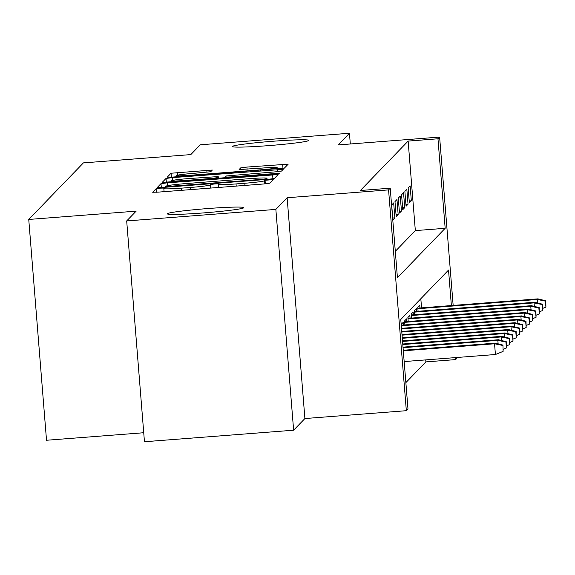 <?xml version="1.0" encoding="UTF-8"?>
<svg xmlns="http://www.w3.org/2000/svg" width="575" height="575" viewBox="0 0 575 575"><rect width="100%" height="100%" fill="white"/><g stroke="black" fill="none" stroke-linecap="round" stroke-linejoin="round"><path stroke-width="0.86" d="M160.432 188.147L156.105 188.693L152.67 192.251L158.204 192.129L263.63 183.978L269.812 183.188L273.247 179.637L265.046 180.27L264.601 180.73A18.831 0.985 -4.6 0 1 244.821 183.252L236.037 183.928A18.831 0.985 -4.6 0 1 218.306 184.374A18.831 0.985 -4.6 0 1 218.327 184.309L218.78 183.835L214.899 183.935L210.572 184.482L210.134 184.942A18.831 0.985 -4.6 0 1 190.354 187.464L181.571 188.14A18.831 0.985 -4.6 0 1 163.832 188.586A18.831 0.985 -4.6 0 1 163.861 188.521L164.313 188.047L160.432 188.147M268.482 145.633A38.367 2.005 -4.6 0 0 308.832 140.372A38.367 2.005 -4.6 0 0 272.694 141.27A38.367 2.005 -4.6 0 0 232.343 146.532A38.367 2.005 -4.6 0 0 268.482 145.633M203.449 212.923A38.367 2.005 -4.6 0 0 243.8 207.668A38.367 2.005 -4.6 0 0 207.661 208.56A38.367 2.005 -4.6 0 0 167.311 213.821A38.367 2.005 -4.6 0 0 203.449 212.923M212.34 170.042L171.048 173.233L167.224 177.201L172.766 177.064L284.373 168.123L288.197 164.162L246.927 167.059L240.745 167.85L239.107 169.553L262.365 168.051A15.741 0.827 -4.6 0 1 277.186 167.677A15.741 0.827 -4.6 0 1 260.633 169.833L191.231 175.202A15.741 0.827 -4.6 0 1 176.403 175.569A15.741 0.827 -4.6 0 1 192.956 173.413L210.709 171.731L212.34 170.042M395.298 251.333L415.337 230.604L408.135 141.091L437.97 138.783L439.616 137.08L453.158 305.426M126.687 220.944L275.856 209.408L293.624 430.208L144.454 441.744L126.687 220.944L136.153 211.147L28.75 219.449L83.411 162.89L190.814 154.589L200.28 144.792L349.456 133.256L338.179 144.922L439.616 137.08M293.624 430.208L304.901 418.543L287.133 197.735L275.856 209.408M287.133 197.735L388.571 189.894L390.224 188.19L397.426 277.703L445.172 228.297L437.97 138.783M408.135 141.091L360.388 190.498L390.224 188.19M167.174 182.85L160.993 183.641L157.169 187.601L162.718 187.464L268.137 179.314L274.318 178.523L278.142 174.563L167.174 182.85L167.404 185.703M162.208 182.383L166.024 178.437L172.198 177.646L283.166 169.359L281.527 171.07L275.346 171.853L226.413 175.95L225.321 177.086L230.862 176.949L275.375 173.506L279.256 173.413L274.922 173.973L162.208 182.419M350.319 143.987L349.456 133.256M393.667 202.925L391.69 204.973L392.89 219.887L394.867 217.846L393.667 202.925M396.958 199.518L394.982 201.566L396.182 216.48L398.159 214.439L396.958 199.518M400.25 196.111L398.281 198.152L399.481 213.073L401.451 211.032L400.25 196.111M403.549 192.704L401.573 194.745L402.773 209.667L404.75 207.625L403.549 192.704M406.841 189.297L404.865 191.338L406.065 206.26L408.042 204.218L406.841 189.297M409.357 202.853L411.333 200.812L410.133 185.89L408.157 187.932L409.357 202.853M405.864 382.627L425.895 361.898L425.737 359.9M421.554 307.869L420.821 298.748M401.616 328.325L401.293 324.322L403.269 322.28L403.492 325.026M404.908 324.918L404.584 320.915L406.561 318.873L406.784 321.619M408.2 321.511L407.883 317.508L409.86 315.467L410.076 318.212M411.499 318.104L411.175 314.101L413.152 312.06L413.368 314.805M414.791 314.697L414.467 310.694L416.444 308.653L416.667 311.398M418.082 311.291L417.759 307.287L419.736 305.246L419.958 307.992M28.75 219.449L46.517 440.256L143.728 432.738M457.348 357.456L455.731 359.591L455.573 357.592M425.895 361.898L455.731 359.591M451.382 305.562L448.529 270.07L400.782 319.477L407.984 408.99L406.338 410.694L388.571 189.894M304.901 418.543L406.338 410.694M415.337 230.604L445.172 228.297M394.867 217.846L392.739 218.011M398.159 214.439L396.031 214.604M401.451 211.032L399.33 211.197M404.75 207.625L402.622 207.791M408.042 204.218L405.914 204.384M411.333 200.812L409.206 200.977M165.737 186.58L262.15 179.343L266.477 178.789L266.944 178.308A18.831 0.985 -4.6 0 0 266.973 178.243A18.831 0.985 -4.6 0 0 249.234 178.688L185.984 183.576A18.831 0.985 -4.6 0 0 166.204 186.099L165.78 187.227L165.737 186.609M188.226 178.595A15.741 0.827 -4.6 0 0 171.673 180.751A15.741 0.827 -4.6 0 0 186.494 180.385L210.946 178.487L217.127 177.704L218.213 176.583L188.226 178.595M503.111 351.39L502.96 345.086L503.111 351.39L495.42 354.516L494.55 343.771L495.147 343.16L403.262 350.261M502.636 345.424L494.55 343.771L403.305 350.829M495.42 354.516L404.168 361.567M495.147 343.16L502.96 345.086M498.13 343.893L497.842 340.364L498.439 339.753L403.01 347.135M505.928 342.017L506.402 347.983L506.252 341.679L505.928 342.017L497.842 340.364L403.053 347.695M498.439 339.753L506.252 341.679M506.402 347.983L503.298 349.248M501.422 340.486L501.141 336.957L501.731 336.346L402.759 344.001M509.22 338.61L509.702 344.576L509.551 338.265L509.22 338.61L501.141 336.957L402.802 344.562M501.731 336.346L509.551 338.265M509.702 344.576L506.589 345.841M504.713 337.079L504.433 333.55L505.022 332.939L402.507 340.867M512.512 335.203L512.993 341.169L512.842 334.858L512.512 335.203L504.433 333.55L402.55 341.428M505.022 332.939L512.842 334.858M512.993 341.169L509.881 342.434M508.005 333.673L507.725 330.143L508.314 329.533L402.256 337.733M515.804 331.797L516.285 337.762L516.134 331.452L515.804 331.797L507.725 330.143L402.299 338.294M508.314 329.533L516.134 331.452M516.285 337.762L513.173 339.027M511.297 330.266L511.017 326.737L511.606 326.126L401.997 334.6M519.096 328.39L519.577 334.355L519.426 328.045L519.096 328.39L511.017 326.737L402.047 335.16M511.606 326.126L519.426 328.045M519.577 334.355L516.472 335.62M514.596 326.859L514.309 323.33L514.905 322.719L401.745 331.466M522.387 324.983L522.869 330.948L522.718 324.638L522.387 324.983L514.309 323.33L401.796 332.034M514.905 322.719L522.718 324.638M522.869 330.948L519.764 332.206M517.888 323.452L517.601 319.923L518.197 319.312L401.494 328.332M525.687 321.576L526.161 327.542L526.01 321.231L525.687 321.576L517.601 319.923L401.544 328.9M518.197 319.312L526.01 321.231M526.161 327.542L523.056 328.799M521.18 320.045L520.893 316.516L521.489 315.905L401.364 325.191M528.978 318.169L529.453 324.135L529.302 317.824L528.978 318.169L520.893 316.516L401.408 325.752M521.489 315.905L529.302 317.824M529.453 324.135L526.348 325.393M524.472 316.638L524.192 313.109L524.781 312.498L404.656 321.784M532.27 314.762L532.752 320.728L532.601 314.417L532.27 314.762L524.192 313.109L404.699 322.345M524.781 312.498L532.601 314.417M532.752 320.728L529.64 321.986M527.764 313.231L527.483 309.702L528.073 309.084L407.948 318.377M535.562 311.355L536.044 317.321L535.893 311.01L535.562 311.355L527.483 309.702L407.998 318.938M528.073 309.084L535.893 311.01M536.044 317.321L532.932 318.579M531.056 309.824L530.775 306.295L531.365 305.677L411.24 314.971M538.854 307.941L539.336 313.914L539.185 307.603L538.854 307.941L530.775 306.295L411.29 315.531M531.365 305.677L539.185 307.603M539.336 313.914L536.223 315.172M534.348 306.418L534.067 302.888L534.657 302.27L414.539 311.564M542.146 304.534L542.628 310.507L542.477 304.197L542.146 304.534L534.067 302.888L414.582 312.124M534.657 302.27L542.477 304.197M542.628 310.507L539.523 311.765M537.647 303.011L537.359 299.482L537.956 298.863L417.831 308.157M545.438 301.127L545.919 307.1L545.768 300.79L545.438 301.127L537.359 299.482L417.874 308.717M537.956 298.863L545.768 300.79M545.919 307.1L542.814 308.358M156.393 192.258L156.105 188.693M265.334 183.835L265.046 180.27M210.86 188.061L210.572 184.482M181.743 190.311L181.571 188.14M190.526 189.635L190.354 187.464M210.385 188.097L210.134 184.942M236.21 186.099L236.037 183.928M245 185.416L244.821 183.252M264.852 183.878L264.601 180.73M272.931 178.818L272.6 174.699M161.309 187.565L160.993 183.641M169.647 186.932L169.611 186.501M262.186 179.774L262.15 179.343M266.527 179.436L266.477 178.789M267.03 179.4L266.944 178.308M166.34 182.361L166.024 178.437M172.428 180.435L172.198 177.646M277.797 171.638L277.624 169.496M225.386 177.804L225.328 177.107L225.378 177.812M230.898 177.38L230.862 176.949M275.411 173.938L275.375 173.506M186.53 180.809L186.494 180.385M210.982 178.918L210.946 178.487M217.192 178.444L217.127 177.704M218.22 176.561L218.363 178.351L218.213 176.583M191.267 175.634L191.231 175.202M260.669 170.265L260.633 169.833M240.889 169.632L240.745 167.85M247.099 169.23L246.927 167.059M282.986 168.417L282.648 164.299M171.364 177.165L171.048 173.233M177.445 175.188L177.229 172.45M206.978 172.306L206.806 170.164M164.083 191.676L163.832 188.586M218.55 187.464L218.306 184.374M267.066 179.393L266.973 178.243M171.767 181.952L171.673 180.751M176.503 176.777L176.403 175.569M277.294 168.978L277.186 167.677"/></g></svg>
